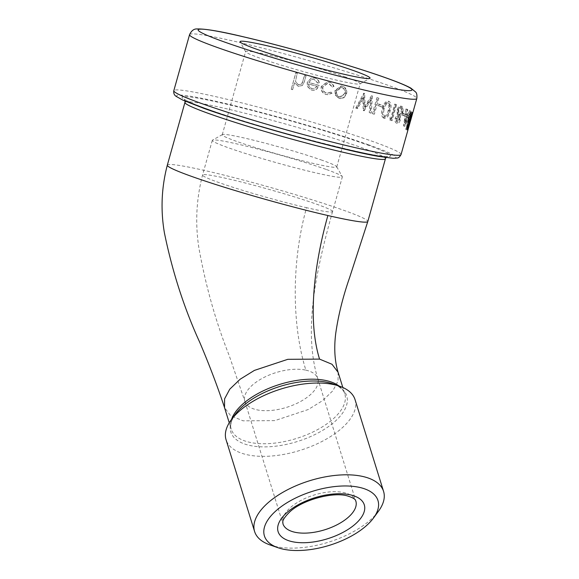 <?xml version="1.0" encoding="UTF-8"?>
<svg xmlns="http://www.w3.org/2000/svg" width="579" height="579" viewBox="0 0 579 579"><rect width="100%" height="100%" fill="white"/><g stroke="black" fill="none" stroke-linecap="round" stroke-linejoin="round"><path stroke-width="0.43" stroke-dasharray="2.9 2.17" d="M355.05 399.64A67.533 32.142 -17.3 0 1 321.483 441.719A67.533 32.142 -17.3 0 1 247.124 454.739A67.533 32.142 -17.3 0 1 226.063 439.736M378.485 511.214A67.533 32.142 -17.3 0 1 275.662 546.518A67.533 32.142 -17.3 0 1 270.017 544.933M345.699 77.101A59.471 3.669 15.7 0 0 283.015 58.508A59.471 3.669 15.7 0 0 245.634 51.553A59.471 3.669 15.7 0 0 245.684 51.806A59.471 3.669 15.7 0 0 260.072 58.19A59.471 3.669 15.7 0 0 321.084 76.356A59.471 3.669 15.7 0 0 359.964 83.926A59.471 3.669 15.7 0 0 360.138 83.738A59.471 3.669 15.7 0 0 345.699 77.101M322.308 160.325A59.471 3.669 15.7 0 0 261.295 142.166A59.471 3.669 15.7 0 0 222.416 134.589A59.471 3.669 15.7 0 0 222.242 134.777A59.471 3.669 15.7 0 0 236.681 141.414A59.471 3.669 15.7 0 0 299.365 160.007A59.471 3.669 15.7 0 0 336.746 166.962A59.471 3.669 15.7 0 0 336.696 166.716A59.471 3.669 15.7 0 0 322.308 160.325M325.934 169.357A67.533 4.169 15.7 0 0 256.642 148.731A67.533 4.169 15.7 0 0 212.493 140.132A67.533 4.169 15.7 0 0 212.298 140.35A67.533 4.169 15.7 0 0 228.691 147.884A67.533 4.169 15.7 0 0 299.879 168.996A67.533 4.169 15.7 0 0 342.334 176.899A67.533 4.169 15.7 0 0 342.276 176.617A67.533 4.169 15.7 0 0 325.934 169.357M410.272 121.713L408.166 128.864A118.022 7.281 15.7 0 1 408.202 129.074M408.644 127.546A118.022 7.281 15.7 0 0 408.651 127.3L409.932 122.958M412.588 113.506L411.38 116.705A118.022 7.281 15.7 0 1 411.452 116.82L412.219 114.808M410.793 117.638A118.022 7.281 15.7 0 1 410.938 117.798L411.394 116.155A118.022 7.281 15.7 0 0 411.256 115.995L412.291 112.297A118.022 7.281 15.7 0 0 412.161 112.167L411.126 115.865A118.022 7.281 15.7 0 0 410.135 115.083L407.652 128.697A118.022 7.281 15.7 0 1 407.681 128.719L410.793 117.638L409.462 117.269L406.349 128.357A116.632 7.194 15.7 0 0 406.32 128.328L408.817 114.729A116.632 7.194 15.7 0 1 409.794 115.496L410.829 111.805A116.632 7.194 15.7 0 1 410.96 111.935L409.925 115.626A116.632 7.194 15.7 0 1 410.062 115.793L409.599 117.428A116.632 7.194 15.7 0 0 409.462 117.269M407.725 109.445A118.022 7.281 15.7 0 0 407.254 109.214L404.837 126.294A118.022 7.281 15.7 0 1 404.887 126.323L410.924 111.226A118.022 7.281 15.7 0 0 410.641 111.045L408.723 115.887A118.022 7.281 15.7 0 0 406.972 114.924L407.725 109.445L406.451 109.113A116.632 7.194 15.7 0 0 405.98 108.888L407.254 109.214M402.723 114.997A118.022 7.281 15.7 0 1 404.844 115.981L405.307 114.338A118.022 7.281 15.7 0 0 403.187 113.354L402.723 114.997L401.486 114.685L401.942 113.043A116.632 7.194 15.7 0 1 404.041 114.012L403.577 115.648A116.632 7.194 15.7 0 0 401.486 114.685M402.839 112.442L403.302 108.924L402.058 106.42L400.849 106.116C399.423 105.639 398.157 106.956 397.064 110.068L397.259 115.04L395.254 118.007C394.733 120.7 395.03 122.357 396.159 122.965L397.368 123.269C398.526 123.573 399.532 122.451 400.386 119.911L400.422 116.169L402.839 112.442L401.602 112.131L402.072 108.613L400.849 106.116L402.058 106.42C400.61 105.935 399.344 107.245 398.251 110.357L398.453 115.337L396.441 118.297C395.92 120.997 396.231 122.654 397.368 123.269L396.159 122.965C397.303 123.269 398.301 122.14 399.148 119.6L399.199 115.865L401.602 112.131M390.543 120.07A118.022 7.281 15.7 0 1 392.099 120.671L396.601 104.661A118.022 7.281 15.7 0 0 395.848 104.372L391.809 118.738A118.022 7.281 15.7 0 0 390.499 118.232L390.543 120.07L389.414 119.802L389.37 117.971A116.632 7.194 15.7 0 1 390.673 118.471L394.712 104.104A116.632 7.194 15.7 0 1 395.45 104.386L390.948 120.396A116.632 7.194 15.7 0 0 389.414 119.802M384.47 118.246L383.414 118.007C386.106 117.87 387.973 115.467 389.016 110.784C390.557 106.275 390.268 103.069 388.147 101.173L389.204 101.419C386.425 101.491 384.514 103.887 383.472 108.606C381.908 113.115 382.249 116.328 384.47 118.246C387.199 118.123 389.081 115.72 390.108 111.038C391.657 106.529 391.353 103.323 389.204 101.419L388.147 101.173C385.382 101.289 383.479 103.692 382.451 108.374C380.895 112.891 381.214 116.097 383.414 118.007L384.47 118.246M378.782 105.827L379.245 104.184A118.022 7.281 15.7 0 1 382.531 105.342A118.022 7.281 15.7 0 1 383.414 105.653L382.951 107.296A118.022 7.281 15.7 0 0 382.068 106.985A118.022 7.281 15.7 0 0 378.782 105.827L377.826 105.624L378.282 103.981A116.632 7.194 15.7 0 1 382.401 105.429L381.945 107.072A116.632 7.194 15.7 0 0 377.826 105.624M319.311 82.739C318.761 80.264 317.285 78.672 314.875 77.955L311.379 77.912L307.319 82.298L307.565 86.589L311.502 90.078L314.057 90.302L316.814 89.13L319.203 85.439A118.022 7.281 15.7 0 0 308.831 82.428L311.878 79.301L314.288 79.345L317.864 83.043L319.058 82.761C318.53 80.293 317.075 78.701 314.687 77.991L311.263 77.948L307.203 82.348L307.435 86.64L311.321 90.114L313.818 90.331L316.568 89.152L318.949 85.453A116.632 7.194 15.7 0 0 308.701 82.479L311.748 79.337L314.108 79.381L317.625 83.065L319.058 82.761M331.174 92.104L327.88 93.176L326.505 92.93C323.661 91.923 322.467 89.911 322.93 86.901L327.649 83.456L329.111 83.694L332.614 86.973L333.982 86.524C333.258 84.331 331.76 82.906 329.494 82.254L327.548 81.936L321.562 86.358C320.904 90.353 322.452 93.031 326.201 94.399L327.852 94.681L332.107 93.197L330.768 92.075L327.497 93.154L326.151 92.915C323.335 91.909 322.163 89.911 322.633 86.901L327.33 83.441L328.756 83.68L332.208 86.944L333.562 86.495C332.853 84.31 331.376 82.891 329.133 82.24L327.229 81.928L321.28 86.365C320.614 90.36 322.141 93.031 325.847 94.384L327.461 94.659L331.687 93.161L330.768 92.075M343.962 97.706L346.582 94.001C347.335 90.201 346.054 87.624 342.746 86.264L341.603 86.025L335.386 90.556L335.726 95.166L339.345 98.372L340.387 98.604L343.962 97.706L343.398 97.634L346.003 93.921C346.763 90.121 345.504 87.552 342.232 86.206L341.118 85.967L334.937 90.512L335.263 95.122L338.831 98.314L339.859 98.531L343.398 97.634M364.025 110.712A118.022 7.281 15.7 0 1 364.191 110.763L371.03 100.297L370.14 112.76A118.022 7.281 15.7 0 1 371.233 113.129L372.485 96.02A118.022 7.281 15.7 0 0 372.326 95.969L365.132 106.963L364.647 93.422A118.022 7.281 15.7 0 0 364.481 93.371L356.447 108.23A118.022 7.281 15.7 0 1 357.684 108.635L363.576 97.735L364.025 110.712L363.207 110.553L362.801 97.59L356.946 108.497A116.632 7.194 15.7 0 0 355.716 108.099L363.706 93.226A116.632 7.194 15.7 0 1 363.873 93.284L364.314 106.804L371.465 95.796A116.632 7.194 15.7 0 1 371.624 95.846L370.328 112.948A116.632 7.194 15.7 0 0 369.25 112.579L370.169 100.124L363.373 110.611A116.632 7.194 15.7 0 0 363.207 110.553M373.332 113.853A118.022 7.281 15.7 0 1 374.367 114.208L378.869 98.198A118.022 7.281 15.7 0 0 377.834 97.844L373.332 113.853L372.406 113.658L376.907 97.648A116.632 7.194 15.7 0 1 377.928 97.996L373.426 114.005A116.632 7.194 15.7 0 0 372.406 113.658M291.194 89.188A118.022 7.281 15.7 0 1 292.627 89.593L294.581 82.659L298.359 86.329L302.527 85.417L304.402 81.632L306.088 75.661A118.022 7.281 15.7 0 0 304.648 75.256L302.187 83.369L301.746 83.998L298.511 84.816L295.464 81.4L297.244 73.171A118.022 7.281 15.7 0 0 295.804 72.773L291.23 89.289L295.847 72.867A116.632 7.194 15.7 0 1 297.266 73.265L295.464 81.4M292.627 89.593L294.602 82.754L298.33 86.409L302.441 85.497L304.322 81.697L306.002 75.726A116.632 7.194 15.7 0 0 304.583 75.321L301.681 84.078L298.482 84.896L295.478 81.509M292.648 89.687A116.632 7.194 15.7 0 0 291.23 89.289M407.03 129.819L405.705 129.435L410.207 113.426A116.632 7.194 15.7 0 0 410.402 113.383L405.901 129.392L407.059 129.725M411.531 113.81L410.207 113.426M411.727 113.766L410.402 113.383M410.084 120.656L408.752 120.273L409.215 118.637A116.632 7.194 15.7 0 0 409.708 118.369L409.244 120.005L410.193 120.28M410.547 119.013L409.215 118.637M411.039 118.746L409.708 118.369M408.752 120.273A116.632 7.194 15.7 0 0 409.244 120.005M411.452 116.82L410.113 116.451L408.883 121.452L409.027 120.367L410.359 120.736M410.221 121.829L408.875 121.445L410.214 121.814M409.838 118.152L411.177 118.529M411.01 113.831L412.349 114.208L411.01 113.831M410.113 116.451A116.632 7.194 15.7 0 0 410.048 116.336L411.38 116.705M408.137 129.298L406.798 128.914L407.261 127.279A116.632 7.194 15.7 0 0 407.305 127.17A116.632 7.194 15.7 0 0 407.312 126.931L411.474 112.188L412.805 112.558L411.466 112.174L410.048 116.336M409.809 118.174L411.148 118.55M408.419 123.103L409.758 123.472L408.427 123.11L409.165 120.562M408.477 122.661L409.816 123.03M407.312 126.931L408.651 127.3M407.261 127.279L408.6 127.655M406.798 128.914A116.632 7.194 15.7 0 0 406.849 128.813A116.632 7.194 15.7 0 0 406.827 128.495L408.166 128.864M409.027 120.367L406.827 128.495M407.681 128.719L406.349 128.357M410.938 117.798L409.599 117.428M411.394 116.155L410.062 115.793M411.256 115.995L409.925 115.626M412.291 112.297L410.96 111.935M412.161 112.167L410.829 111.805M411.126 115.865L409.794 115.496M410.135 115.083L408.817 114.729M407.652 128.697L406.32 128.328M409.331 117.139A116.632 7.194 15.7 0 0 408.774 116.676L407.377 124.094L409.331 117.139L410.663 117.508L408.709 124.456L407.377 124.094M410.663 117.508A118.022 7.281 15.7 0 0 410.098 117.03L408.774 116.676M408.709 124.456L410.098 117.03M404.887 126.323L403.592 125.983L409.614 110.871A116.632 7.194 15.7 0 0 409.331 110.69L407.421 115.539A116.632 7.194 15.7 0 0 405.684 114.591L406.972 114.924M405.684 114.591L406.451 109.113M407.421 115.539L408.723 115.887M409.331 110.69L410.641 111.045M409.614 110.871L410.924 111.226M403.592 125.983A116.632 7.194 15.7 0 0 403.541 125.954L404.837 126.294M405.98 108.888L403.541 125.954M405.43 116.343A116.632 7.194 15.7 0 1 406.798 117.088L404.439 122.842L405.43 116.343L406.719 116.676A118.022 7.281 15.7 0 1 408.101 117.436L405.734 123.189L406.719 116.676M406.798 117.088L408.101 117.436M404.439 122.842L405.734 123.189M404.844 115.981L403.577 115.648M405.307 114.338L404.041 114.012M403.187 113.354L401.942 113.043M403.302 108.924L402.072 108.613M398.251 110.357L397.064 110.068M398.453 115.337L397.259 115.04M396.441 118.297L395.254 118.007M400.386 119.911L399.148 119.6M400.422 116.169L399.199 115.865M398.533 114.555C397.541 114.034 397.281 112.608 397.737 110.292C398.526 108.186 399.409 107.347 400.393 107.766C401.348 108.208 401.565 109.576 401.059 111.863C400.328 113.94 399.481 114.837 398.533 114.555L399.742 114.852C398.743 114.331 398.475 112.905 398.924 110.582C399.713 108.483 400.61 107.643 401.602 108.063C402.564 108.519 402.796 109.887 402.289 112.174C401.551 114.251 400.704 115.141 399.742 114.852L398.533 114.555M400.183 107.694L401.602 108.063L400.183 107.694M396.586 121.308L395.913 118.246L398.055 116.191L398.576 119.412L396.586 121.308L397.795 121.612L397.107 118.543L399.264 116.488L399.799 119.715L397.961 121.662L396.586 121.308M397.954 116.162L399.264 116.488L397.954 116.162M395.913 118.246L397.107 118.543M398.576 119.412L399.799 119.715M397.737 110.292L398.924 110.582M401.059 111.863L402.289 112.174M392.099 120.671L390.948 120.396M396.601 104.661L395.45 104.386M395.848 104.372L394.712 104.104M391.809 118.738L390.673 118.471M390.499 118.232L389.37 117.971M390.108 111.038L389.016 110.784M383.472 108.606L382.451 108.374M383.363 108.714C384.123 105.016 385.578 103.055 387.713 102.83L388.972 106.326L388.191 110.48C387.409 114.135 385.983 116.097 383.906 116.372C382.278 114.808 382.097 112.254 383.363 108.714L384.391 108.946C385.151 105.248 386.613 103.286 388.77 103.069L390.058 106.579L389.283 110.734C388.502 114.389 387.061 116.35 384.963 116.618C383.312 115.055 383.117 112.5 384.391 108.946M387.554 102.787L388.77 103.069L387.554 102.787M384.029 116.408L385.093 116.647L384.029 116.408M388.972 106.326L390.058 106.579M388.191 110.48L389.283 110.734M382.951 107.296L381.945 107.072M383.414 105.653L382.401 105.429M379.245 104.184L378.282 103.981M374.367 114.208L373.426 114.005M378.869 98.198L377.928 97.996M377.834 97.844L376.907 97.648M357.684 108.635L356.946 108.497M363.576 97.735L362.801 97.59M364.191 110.763L363.373 110.611M371.03 100.297L370.169 100.124M370.14 112.76L369.25 112.579M371.233 113.129L370.328 112.948M372.485 96.02L371.624 95.846M372.326 95.969L371.465 95.796M365.132 106.963L364.314 106.804M364.647 93.422L363.873 93.284M364.481 93.371L363.706 93.226M356.447 108.23L355.716 108.099M346.582 94.001L346.003 93.921M342.746 86.264L342.232 86.206M335.386 90.556L334.937 90.512M335.726 95.166L335.263 95.122M339.345 98.372L338.831 98.314M339.229 96.874C336.71 95.803 335.733 93.812 336.276 90.91L340.988 87.465L341.82 87.639C344.324 88.659 345.294 90.621 344.722 93.508L339.743 96.939C337.195 95.853 336.196 93.856 336.739 90.961L341.48 87.523L342.334 87.704C344.867 88.732 345.851 90.693 345.287 93.588L340.51 97.098L339.743 96.939M336.276 90.91L336.739 90.961M341.82 87.639L342.334 87.704M344.722 93.508L345.287 93.588M332.614 86.973L332.208 86.944M333.982 86.524L333.562 86.495M329.494 82.254L329.133 82.24M332.107 93.197L331.687 93.161M317.147 86.481L313.84 88.848L311.791 88.696L309.143 86.749L308.441 83.962A116.632 7.194 15.7 0 1 317.147 86.481L314.071 88.819L311.98 88.659L309.143 86.749M317.386 86.459A118.022 7.281 15.7 0 0 308.578 83.912L308.441 83.962M309.295 86.698L308.578 83.912M189.572 34.631A118.022 7.281 -164.3 0 1 263.756 48.433A118.022 7.281 -164.3 0 1 388.154 85.33A118.022 7.281 -164.3 0 1 416.808 98.502M305.871 370.155A38.185 18.173 -17.3 0 1 317.777 378.623L355.846 501.081A38.185 18.173 162.7 0 0 343.94 492.599A38.185 18.173 162.7 0 0 301.898 499.959A38.185 18.173 162.7 0 0 282.921 523.749L244.852 401.305A38.185 18.173 -17.3 0 1 244.852 401.305A38.185 18.173 -17.3 0 1 263.829 377.515A38.185 18.173 -17.3 0 1 305.871 370.155C291.505 323.943 291.686 260.557 306.552 207.687A67.533 4.169 15.7 0 0 332.578 211.581L342.334 176.899M401.059 154.535A118.022 7.281 15.7 0 0 372.406 141.363A118.022 7.281 15.7 0 0 248 104.466A118.022 7.281 15.7 0 0 173.823 90.664M368.28 144.707A113.853 7.028 -164.3 0 1 359.103 152.436A113.853 7.028 -164.3 0 1 204.344 108.505A113.853 7.028 -164.3 0 1 213.521 100.768A113.853 7.028 -164.3 0 1 368.28 144.707M364.285 143.824A108.302 6.68 15.7 0 0 217.074 102.034A108.302 6.68 15.7 0 0 208.346 109.388A108.302 6.68 15.7 0 0 355.557 151.177A108.302 6.68 15.7 0 0 364.285 143.824M184.94 102.425A104.133 6.427 -164.3 0 1 250.396 114.606A104.133 6.427 -164.3 0 1 360.16 147.16A104.133 6.427 -164.3 0 1 385.44 158.784M229.248 422.8L231.209 429.119C230.066 426.021 230.818 422.011 233.475 417.09L235.392 414.166A60.686 28.878 162.7 0 0 249.744 445.439A60.686 28.878 162.7 0 0 329.979 425.507A60.686 28.878 162.7 0 0 332.867 383.863L336.102 385.187C341.082 387.735 343.977 390.608 344.787 393.814A59.471 28.299 -17.3 0 1 315.237 430.863A59.471 28.299 -17.3 0 1 249.759 442.327A59.471 28.299 -17.3 0 1 231.209 429.119A59.471 28.299 -17.3 0 1 231.557 419.406M332.585 211.581A67.533 4.169 15.7 0 0 316.185 204.047A67.533 4.169 15.7 0 0 228.582 178.933A67.533 4.169 15.7 0 0 202.549 175.032A67.533 4.169 15.7 0 0 218.942 182.573A67.533 4.169 15.7 0 0 306.552 207.687M332.57 211.581C316.004 270.654 303.078 330.356 317.77 378.623A38.185 18.173 -17.3 0 1 317.777 378.637A38.185 18.173 -17.3 0 1 298.807 402.427A38.185 18.173 -17.3 0 1 256.765 409.787A38.185 18.173 -17.3 0 1 244.859 401.319M338.997 386.005A59.471 28.299 -17.3 0 1 344.787 393.814L342.826 387.489M338.093 372.297L338.049 381.076L332.86 390.76L322.474 400.719L308.245 409.527L274.837 420.622L243.079 420.832L230.616 415.664L224.536 407.623M167.302 165.239L167.324 165.138A104.133 6.427 -164.3 0 1 207.246 171.095A104.133 6.427 -164.3 0 1 342.536 209.866A104.133 6.427 -164.3 0 1 367.817 221.482L367.774 221.591M386.019 157.597L387.662 156.388C384.232 160.036 261.1 128.878 208.614 109.46C196.042 104.958 188.182 101.716 185.027 99.733L184.288 99.226L185.063 101.108M212.298 140.35L202.549 175.032C196.288 199.234 195.08 223.581 198.923 248.094C205.74 286.069 215.786 321.772 229.06 355.195L244.866 401.312M245.684 51.806L240.104 41.905M222.242 134.777L245.634 51.553M222.416 134.589L212.493 140.132M336.696 166.716L342.276 176.617M336.746 166.962L360.138 83.738M359.964 83.926L369.887 78.382M406.849 128.813L407.305 127.17M410.605 115.438L411.213 113.281M341.118 85.967L341.61 86.025M340.387 98.604L339.859 98.531M340.988 87.465L341.48 87.523M339.982 97.033L340.51 97.098M327.497 93.154L327.888 93.176M327.461 94.659L327.852 94.681"/><path stroke-width="0.87" d="M277.985 547.712L270.017 544.933A67.533 32.142 -17.3 0 1 254.601 531.515L226.063 439.736A67.533 32.142 -17.3 0 1 231.159 419.949A67.533 32.142 -17.3 0 1 333.989 384.637A67.533 32.142 -17.3 0 1 339.627 386.222A67.533 32.142 -17.3 0 1 355.05 399.64L383.58 491.419A67.533 32.142 -17.3 0 1 378.485 511.214L373.498 518.017A59.471 28.299 -17.3 0 1 282.957 549.109A59.471 28.299 -17.3 0 1 277.985 547.712A59.471 28.299 -17.3 0 1 280.815 506.907A59.471 28.299 -17.3 0 1 359.436 487.38A59.471 28.299 -17.3 0 1 373.498 518.017M254.601 531.515A67.533 32.142 -17.3 0 1 288.161 489.436A67.533 32.142 -17.3 0 1 362.519 476.416A67.533 32.142 -17.3 0 1 383.58 491.419M353.689 70.631A67.533 4.169 15.7 0 0 280.627 49.041A67.533 4.169 15.7 0 0 240.104 41.905A67.533 4.169 15.7 0 0 256.446 49.157A67.533 4.169 15.7 0 0 325.738 69.784A67.533 4.169 15.7 0 0 369.887 78.382A67.533 4.169 15.7 0 0 353.689 70.631M407.225 129.776A118.022 7.281 15.7 0 1 407.03 129.819L411.531 113.81A118.022 7.281 15.7 0 0 411.727 113.766L407.059 129.725M410.576 120.389A118.022 7.281 15.7 0 1 410.084 120.656L410.547 119.013A118.022 7.281 15.7 0 0 411.039 118.746L410.576 120.389L410.193 120.28M409.932 122.958L408.644 127.546A118.022 7.281 15.7 0 1 408.6 127.655L408.137 129.298A118.022 7.281 15.7 0 0 408.181 129.189A118.022 7.281 15.7 0 0 408.202 129.074M409.758 123.472L412.588 113.506M412.219 114.808L410.272 121.713M412.552 113.658L416.808 98.502A118.022 7.281 -164.3 0 1 342.623 84.7A118.022 7.281 -164.3 0 1 218.225 47.804A118.022 7.281 -164.3 0 1 189.572 34.631L173.823 90.664A118.022 7.281 15.7 0 0 202.476 103.836A118.022 7.281 15.7 0 0 326.874 140.733A118.022 7.281 15.7 0 0 401.059 154.535C399.713 156.952 398.403 158.118 397.129 158.024L393.286 158.299L378.601 156.402C342.363 150.265 248.717 124.514 204.076 108.425L182.711 100.051L176.146 96.375C174.207 95.108 173.432 93.205 173.823 90.664M225.093 42.238A111.081 6.854 15.7 0 0 376.082 85.099A111.081 6.854 15.7 0 0 385.035 77.557A111.081 6.854 15.7 0 0 234.046 34.697A111.081 6.854 15.7 0 0 225.093 42.238M294.827 532.231A38.185 18.173 162.7 0 0 336.869 524.871A38.185 18.173 162.7 0 0 355.846 501.081C355.303 500.944 357.163 498.859 346.908 495.769C332.252 491.795 302.108 500.09 289.761 511.908C280.475 521.209 283.29 522.099 282.921 523.749A38.185 18.173 162.7 0 0 294.827 532.231M350.215 494.821A45.126 21.474 -17.3 0 1 353.682 525.421A45.126 21.474 -17.3 0 1 292.178 541.662A45.126 21.474 -17.3 0 1 288.711 511.069A45.126 21.474 -17.3 0 1 350.215 494.821M229.248 422.8L224.529 407.623L224.58 398.859L229.769 389.182L240.162 379.216L254.391 370.408L287.799 359.32L319.557 359.103C306.993 318.689 314.882 261.759 327.88 215.526A104.133 6.427 -164.3 0 0 367.817 221.489L385.44 158.784A104.133 6.427 -164.3 0 1 319.984 146.603A104.133 6.427 -164.3 0 1 210.22 114.049A104.133 6.427 -164.3 0 1 184.94 102.425L185.063 101.108M339.627 386.222L332.867 383.863A60.686 28.878 162.7 0 0 327.794 382.444A60.686 28.878 162.7 0 0 235.392 414.166L231.159 419.949M231.557 419.406A59.471 28.299 -17.3 0 1 269.445 388.089A59.471 28.299 -17.3 0 1 326.245 380.598A59.471 28.299 -17.3 0 1 338.997 386.005M319.557 359.103L332.02 364.278L338.093 372.297C334.72 361.101 333.917 348.276 335.675 333.822C338.216 315.707 342.869 296.933 349.636 277.507L367.803 221.482M327.88 215.526A104.133 6.427 -164.3 0 1 192.597 176.754A104.133 6.427 -164.3 0 1 167.309 165.138M416.808 98.502C417.177 95.202 416.771 93.031 415.584 91.974L410.902 88.146C406.103 85.46 397.628 81.972 385.484 77.687C351.142 65.391 286.699 46.834 243.897 36.911C220.917 31.375 205.313 28.718 197.063 28.95C193.958 28.762 191.461 30.651 189.572 34.631M342.826 387.489L338.107 372.319M401.059 154.535L408.181 129.189M410.504 120.939L411.944 115.814M224.543 407.638C217.617 386.685 209.352 364.929 199.762 342.37C184.187 308.296 172.412 271.848 164.443 233.04C160.499 210.199 161.454 187.567 167.324 165.138L184.94 102.425M385.44 158.784L386.019 157.597"/></g></svg>
